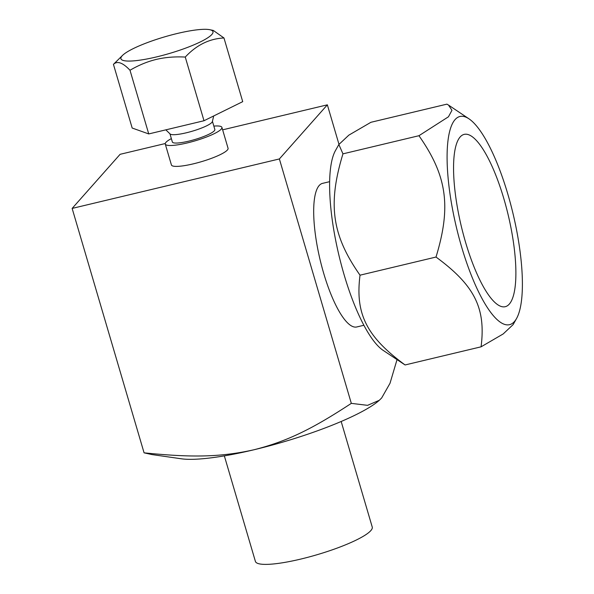 <?xml version="1.0" encoding="UTF-8"?>
<svg xmlns="http://www.w3.org/2000/svg" width="594" height="594" viewBox="0 0 594 594"><rect width="100%" height="100%" fill="white"/><g stroke="black" fill="none" stroke-linecap="round" stroke-linejoin="round"><path stroke-width="0.89" d="M222.639 129.834L327.353 104.834L279.38 158.947L72.141 208.42L120.107 154.314L165.266 143.533M165.273 144.067A29.522 5.324 163.6 0 0 187.199 142.946A29.522 5.324 -16.4 0 0 221.918 127.398L228.066 148.292A29.522 5.324 163.6 0 1 193.347 163.84A29.522 5.324 163.6 0 1 171.421 164.961L165.273 144.067A29.522 5.324 163.6 0 1 171.362 138.61M397.015 359.674L390.013 383.286L381.675 397.943L379.321 400.282L367.575 405.338L351.321 403.363C313.001 428.526 287.503 441.297 254.069 449.74A110.714 19.966 163.6 0 1 181.296 458.783L151.945 454.566L144.075 452.836C190.548 457.529 219.966 457.417 254.069 449.74A110.714 19.966 163.6 0 0 378.935 400.623L379.321 400.282M279.38 158.947L351.321 403.363M327.353 104.834L338.974 144.32M363.899 325.267L356.786 326.96A73.812 20.099 -103.4 0 1 323.663 273.203A73.812 20.099 -103.4 0 1 322.512 183.375L329.618 181.675M341.171 421.48L372.238 527.034A60.892 10.982 -16.4 0 1 300.631 559.11A60.892 10.982 163.6 0 1 255.405 561.419L224.339 455.873M72.141 208.42L144.075 452.836M516.58 318.466A107.024 29.143 -103.4 0 1 461.538 246.688A107.024 29.143 -103.4 0 1 468.904 118.778A107.024 29.143 -103.4 0 1 507.907 194.379A107.024 29.143 -103.4 0 1 516.58 318.466L513.142 324.591L503.17 333.962L481.073 346.822L405.086 364.961L383.1 350.334A107.024 29.143 -103.4 0 1 344.097 274.725A107.024 29.143 -103.4 0 1 335.424 150.638L338.862 144.513L348.834 135.15L370.931 122.29L446.926 104.143L448.544 105.108L451.967 110.321L448.448 116.795L418.941 135.714L342.953 153.853L338.862 144.513M405.086 364.961C366.52 336.642 355.101 313.87 360.023 275.185C331.905 235.083 327.591 204.306 342.953 153.853M481.073 346.822C485.996 308.115 474.554 285.35 436.011 257.046C451.388 206.564 447.044 175.787 418.941 135.714M503.912 198.893A88.573 24.116 -103.4 0 1 505.286 306.69A88.573 24.116 -103.4 0 1 465.533 242.181A88.573 24.116 -103.4 0 1 464.152 134.385A88.573 24.116 -103.4 0 1 503.912 198.893M436.011 257.046L360.023 275.185M221.918 127.398A29.522 5.324 -16.4 0 0 213.847 126.106M212.437 121.317L214.842 129.485A22.141 3.995 -16.4 0 1 188.803 141.142A22.141 3.995 163.6 0 1 172.357 141.988L169.951 133.821M213.692 115.956L212.385 121.547A22.141 3.995 -16.4 0 1 186.338 132.789A22.141 3.995 163.6 0 1 170.122 133.984L165.837 129.848M209.756 29.7L213.268 30.42L223.968 37.971L242.716 101.648L204.002 120.738L148.738 133.932L132.18 128.037L113.439 64.352L122.572 55.361A47.98 8.65 163.6 0 1 177.346 33.472A47.98 8.65 163.6 0 1 209.756 29.7A47.98 8.65 163.6 0 1 201.923 41.127A47.98 8.65 163.6 0 1 156.556 56.913A47.98 8.65 163.6 0 1 122.572 55.361M223.968 37.971C209.385 38.669 196.488 45.033 185.261 57.061C174.978 56.512 165.347 57.291 156.37 59.393C147.416 61.576 138.617 65.192 129.997 70.255C122.802 62.615 117.285 60.647 113.439 64.352M185.261 57.061L204.002 120.738M129.997 70.255L148.738 133.932M468.904 118.778L448.544 105.108"/></g></svg>
